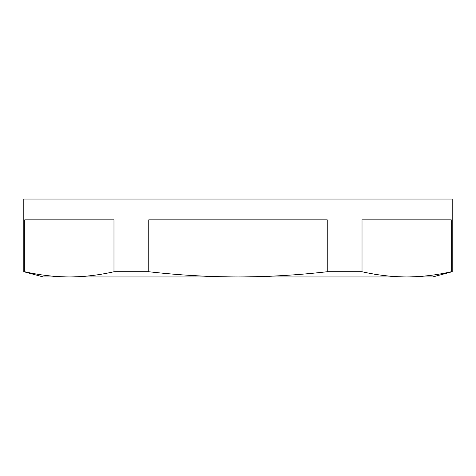 <?xml version="1.0" encoding="UTF-8"?>
<svg xmlns="http://www.w3.org/2000/svg" width="476" height="476" viewBox="0 0 476 476"><rect width="100%" height="100%" fill="white"/><g stroke="black" fill="none" stroke-linecap="round" stroke-linejoin="round"><path stroke-width="0.71" d="M362.022 271.731L362.022 219.823L451.254 219.823L451.254 271.731L452.2 271.731L452.2 199.057L23.8 199.057L23.8 271.731L24.746 271.731C39.615 275.128 54.49 276.865 69.359 276.943C54.49 276.865 39.615 275.128 24.746 271.731L24.746 219.823L113.978 219.823L113.978 271.731L148.762 271.731C178.542 275.14 208.286 276.877 238 276.943C267.821 276.859 297.565 275.122 327.238 271.731L362.022 271.731C376.891 275.128 391.766 276.865 406.641 276.943C421.51 276.865 436.385 275.128 451.254 271.731C436.385 275.128 421.51 276.865 406.641 276.943L432.726 276.943L452.2 271.731M327.238 271.731L327.238 219.823L148.762 219.823L148.762 271.731M23.8 271.731L43.274 276.943L406.641 276.943M69.359 276.943C84.234 276.865 99.109 275.128 113.978 271.731"/></g></svg>
